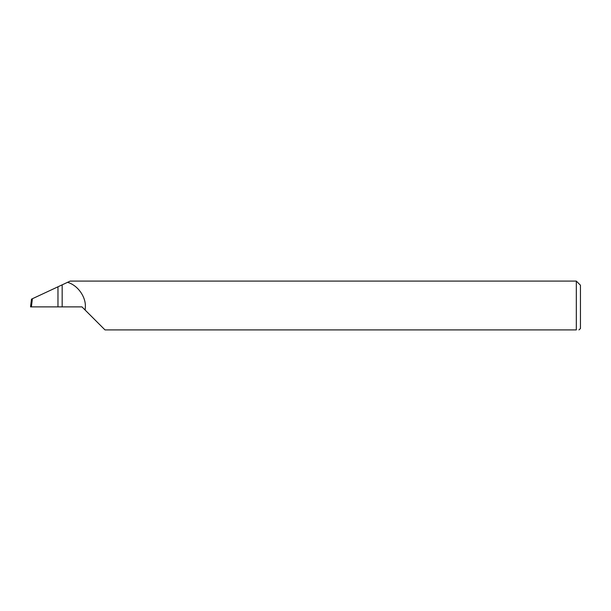 <?xml version="1.0" encoding="UTF-8"?>
<svg xmlns="http://www.w3.org/2000/svg" width="611" height="611" viewBox="0 0 611 611"><rect width="100%" height="100%" fill="white"/><g stroke="black" fill="none" stroke-linecap="round" stroke-linejoin="round"><path stroke-width="0.92" d="M57.976 306.875L57.976 286.796L62.169 284.841L32.391 298.726L31.39 306.875L81.966 306.875L104.993 329.902L576.326 329.902C579.923 329.902 579.923 329.902 576.326 329.902L576.326 281.098L580.45 285.222L580.45 328.527L578.945 329.902M85.166 310.075L85.364 306.875C85.876 296.556 77.49 285.031 67.516 282.343L70.196 281.098L576.326 281.098M62.169 306.875L62.169 284.841L67.516 282.343M31.39 306.875L30.55 306.875L31.497 299.138L32.391 298.726"/></g></svg>
